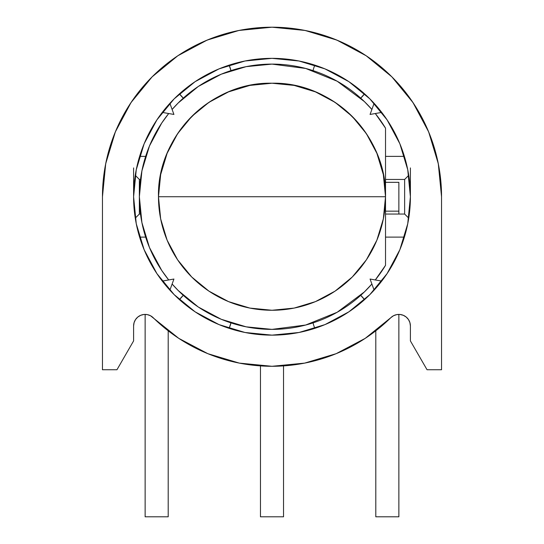 <?xml version="1.0" encoding="UTF-8"?>
<svg xmlns="http://www.w3.org/2000/svg" width="544" height="544" viewBox="0 0 544 544"><rect width="100%" height="100%" fill="white"/><g stroke="black" fill="none" stroke-linecap="round" stroke-linejoin="round"><path stroke-width="0.82" d="M364.534 93.82A138.4 138.4 0 0 1 369.668 98.682A138.4 138.4 0 0 0 364.534 93.82A28.832 28.832 0 0 1 360.699 98.124L364.534 93.82L357.748 88.101M319.695 66.817L314.867 65.144A28.832 28.832 0 0 0 313.058 70.618A28.832 28.832 0 0 1 314.867 65.144A138.4 138.4 0 0 0 299.003 61.003L324.965 68.877L348.894 81.668L369.866 98.879L387.076 119.85L399.867 143.779L407.742 169.742L410.4 196.744L408.741 175.338L410.4 196.744A138.4 138.4 0 0 1 272 335.145A138.4 138.4 0 0 1 133.6 196.744A138.4 138.4 0 0 1 272 58.344A138.4 138.4 0 0 1 410.4 196.744L408.741 218.144L404.634 214.044L385.519 214.044L404.634 214.044L408.741 218.144L407.844 223.237L408.741 218.144L410.4 196.744L407.742 223.747L399.867 249.71L387.076 273.639L369.866 294.61L348.894 311.821L324.965 324.612L299.003 332.486A138.4 138.4 0 0 0 314.867 328.338A28.832 28.832 0 0 1 313.058 322.871A28.832 28.832 0 0 0 314.867 328.338A138.4 138.4 0 0 0 386.893 273.911M402.077 244.025L404.382 237.109L407.64 224.271L404.382 237.109L385.519 237.109L404.382 237.109A138.4 138.4 0 0 1 399.99 249.404M387.26 273.36A138.4 138.4 0 0 0 399.745 250.009M186.252 305.388L179.466 299.662A138.4 138.4 0 0 1 174.332 294.807A138.4 138.4 0 0 0 244.997 332.486L219.035 324.612L195.106 311.821L174.134 294.61L156.924 273.639L144.133 249.71L136.258 223.747L133.6 196.744L135.259 218.144L136.156 223.237L135.259 218.144L133.6 196.744L135.259 175.338L133.6 196.744L136.258 169.742L144.133 143.779L156.924 119.85L174.134 98.879L195.106 81.668L219.035 68.877L244.997 61.003A138.4 138.4 0 0 0 179.466 93.82L186.252 88.101M169.878 290.163A138.4 138.4 0 0 0 173.937 294.406A138.4 138.4 0 0 1 169.878 290.163L173.93 279.038L162.268 281.092A138.4 138.4 0 0 0 169.878 290.163L173.93 279.038L162.268 281.092A138.4 138.4 0 0 1 139.618 237.109L141.923 244.025M136.36 224.271L139.618 237.109L136.36 224.271M390.49 318.009A169.544 169.544 0 0 0 390.789 317.716A11.533 11.533 0 0 1 410.4 325.944L410.4 340.911L410.4 325.944L409.911 322.612L410.4 325.944M133.6 325.944L134.089 322.612L133.6 325.944L133.6 340.911L133.6 325.944A11.533 11.533 0 0 1 153.211 317.716A11.533 11.533 0 0 0 140.699 315.296M140.638 315.323A11.533 11.533 0 0 0 137.816 317.03M137.754 317.084A11.533 11.533 0 0 0 135.551 319.525M135.504 319.593A11.533 11.533 0 0 0 134.103 322.572M134.076 322.646A11.533 11.533 0 0 0 133.6 325.917M143.936 314.473L140.672 315.309L137.782 317.057L135.524 319.559L134.089 322.612L135.524 319.559L137.782 317.057L140.672 315.309L143.936 314.473L147.302 314.616L150.484 315.731L178.772 338.354L207.835 353.675L239.306 363.106L272 366.289L304.694 363.106L336.165 353.675L365.228 338.354L390.789 317.716A169.544 169.544 0 0 1 153.211 317.716A169.544 169.544 0 0 0 153.51 318.009M178.425 338.123A169.544 169.544 0 0 0 179.119 338.579M207.448 353.518A169.544 169.544 0 0 0 208.216 353.831M238.898 363.025A169.544 169.544 0 0 0 239.707 363.181M271.578 366.289A169.544 169.544 0 0 0 272.422 366.289M304.293 363.181A169.544 169.544 0 0 0 305.102 363.025M335.784 353.831A169.544 169.544 0 0 0 336.552 353.518M364.881 338.579A169.544 169.544 0 0 0 365.575 338.123M438.627 165.437L436.41 155.346M107.583 155.373L105.373 165.437M381.732 281.092L370.07 279.038L374.122 290.163L370.07 279.038L381.732 281.092L384.642 277.161M402.077 149.464L404.382 156.373L385.519 156.373L404.382 156.373L407.64 169.218L404.382 156.373A138.4 138.4 0 0 0 381.732 112.397L370.07 114.451L381.732 112.397A138.4 138.4 0 0 0 374.122 103.326L370.07 114.451L374.122 103.326A138.4 138.4 0 0 0 370.063 99.076A138.4 138.4 0 0 1 374.122 103.326M169.878 103.326L173.93 114.451L162.268 112.397L173.93 114.451L169.878 103.326A138.4 138.4 0 0 0 157.107 119.578M141.923 149.464L139.618 156.373L136.36 169.218L139.618 156.373L145.656 156.373L139.618 156.373A138.4 138.4 0 0 1 144.01 144.078M136.156 170.252L135.259 175.338L139.366 179.445L139.366 196.704L139.366 179.445L135.259 175.338L136.156 170.252M156.74 120.122A138.4 138.4 0 0 0 144.255 143.48M408.741 175.338L407.844 170.252L408.741 175.338L404.634 179.445L385.519 179.445L404.634 179.445L408.741 175.338M390.81 267.73L397.746 254.565M397.746 138.924L390.81 125.752M384.642 116.328L381.732 112.397M314.867 65.144L304.348 62.172M296.725 60.568L272 58.344L247.275 60.568M239.652 62.172L229.133 65.144A28.832 28.832 0 0 1 230.942 70.618M162.268 112.397L159.358 116.328M153.19 125.752L146.254 138.924M145.656 237.109L139.618 237.109L145.656 237.109M146.254 254.565L153.19 267.73M159.358 277.161L162.268 281.092M230.942 322.864A28.832 28.832 0 0 1 229.133 328.338L239.652 331.316M247.275 332.921L272 335.145L296.725 332.921M304.348 331.316L319.695 326.672M133.6 167.912L133.6 196.744L133.6 167.912M400.064 314.473L403.328 315.309L406.218 317.057L408.476 319.559L409.911 322.612L408.476 319.559L406.218 317.057L403.328 315.309L400.064 314.473L396.698 314.616L393.516 315.731L390.789 317.716M410.4 196.744L410.4 167.912L410.4 196.744M429.835 134.837L426.176 126.215M416.017 107.284L410.509 98.96M395.678 80.777L390.83 75.813M367.56 56.698L361.44 52.707M341.006 41.881L331.731 38.066M311.1 31.77L302.056 29.886M241.944 29.886L232.873 31.776M212.269 38.066L202.994 41.881M182.56 52.707L176.44 56.698M153.17 75.813L148.322 80.777M133.491 98.96L127.983 107.284M117.824 126.215L114.165 134.837M404.634 214.044L404.634 179.445L404.634 214.044M139.366 196.778L139.366 214.044L135.259 218.144L139.366 214.044L140.495 214.044L139.366 214.044L139.366 196.778M140.495 179.445L139.366 179.445L140.495 179.445M441.544 196.744L441.544 369.75L427.047 369.75L410.4 340.911L427.047 369.75L441.544 369.75L441.544 196.744L438.287 163.669L428.638 131.859L412.971 102.551L391.884 76.86L366.194 55.774L336.879 40.106L305.075 30.457L272 27.2L238.925 30.457L207.121 40.106L177.806 55.774L152.116 76.86L131.029 102.551L115.362 131.859L105.713 163.669L102.456 196.744L102.456 369.75L102.456 196.744A169.544 169.544 0 0 1 272 27.2A169.544 169.544 0 0 1 441.544 196.744M133.6 340.911L116.953 369.75L102.456 369.75L116.953 369.75L133.6 340.911M244.997 61.003L272 58.344L299.003 61.003M299.003 332.486L272 335.145L244.997 332.486M428.767 132.172A169.544 169.544 0 0 0 428.509 131.553M413.154 102.823A169.544 169.544 0 0 0 412.787 102.279M392.115 77.092A169.544 169.544 0 0 0 391.653 76.629M366.466 55.957A169.544 169.544 0 0 0 365.922 55.59M337.185 40.236A169.544 169.544 0 0 0 336.58 39.977M305.402 30.525A169.544 169.544 0 0 0 304.749 30.396M272.34 27.2A169.544 169.544 0 0 0 271.66 27.2M239.251 30.396A169.544 169.544 0 0 0 238.598 30.525M207.42 39.977A169.544 169.544 0 0 0 206.815 40.236M178.078 55.59A169.544 169.544 0 0 0 177.534 55.957M152.347 76.629A169.544 169.544 0 0 0 151.885 77.092M131.213 102.279A169.544 169.544 0 0 0 130.846 102.823M115.491 131.553A169.544 169.544 0 0 0 115.233 132.172M179.466 299.662A28.832 28.832 0 0 1 183.301 295.358L179.466 299.662M230.948 322.871L229.133 328.338L224.305 326.672M210.079 320.525L199.09 314.384M357.748 305.388L364.534 299.662A28.832 28.832 0 0 0 360.699 295.358A28.832 28.832 0 0 1 364.534 299.662L360.699 295.358M333.921 320.525L344.91 314.384M344.91 79.104L333.914 72.964M183.301 98.124A28.832 28.832 0 0 1 179.466 93.82L183.301 98.131M199.09 79.104L210.086 72.964M224.305 66.817L229.133 65.144L230.948 70.618M385.519 196.744C387.083 136.082 332.656 81.661 272 83.225C211.344 81.661 156.917 136.082 158.481 196.744L385.519 196.744L385.519 265.343A132.634 132.634 0 0 1 375.285 279.956L385.519 265.343L385.519 196.744L383.336 174.597L376.876 153.299L366.391 133.674L352.267 116.47L335.07 102.354L315.445 91.868L294.148 85.408L272 83.225A113.519 113.519 0 0 1 385.519 196.744L158.481 196.744L160.664 218.892L167.124 240.183L177.609 259.814L191.733 277.012L208.93 291.128L228.555 301.621L249.852 308.081L272 310.264L294.148 308.081L315.445 301.621L335.07 291.128L352.267 277.012L366.391 259.814L376.876 240.183L383.336 218.892L385.519 196.744L385.519 128.146L385.519 196.744A113.519 113.519 0 0 1 272 310.264A113.519 113.519 0 0 1 158.481 196.744A113.519 113.519 0 0 1 272 83.225L249.852 85.408L228.555 91.868L208.93 102.354L191.733 116.47L177.609 133.674L167.124 153.299L160.664 174.597L158.481 196.744A113.519 113.519 0 0 0 272 310.264M272 64.11L305.687 68.456L272 64.11L246.126 66.654L221.245 74.202L198.308 86.462L178.214 102.959L172.115 109.473A132.634 132.634 0 0 1 371.885 109.473L364.371 101.565L337.171 81.219L364.371 101.565M375.285 113.533A132.634 132.634 0 0 1 385.519 128.146L375.292 113.533M364.371 291.924L337.171 312.263L364.371 291.924L371.885 284.016A132.634 132.634 0 0 1 172.115 284.009L178.214 290.53L198.308 307.027L178.214 290.53L172.115 284.016M168.708 279.956L161.718 270.429L168.708 279.956A132.634 132.634 0 0 1 168.715 113.533L161.718 123.053L149.457 145.989L141.909 170.87L149.457 145.989M141.909 222.618L149.457 247.5L141.909 222.618L139.366 196.744L141.909 170.87M337.171 312.263L305.687 325.026L272 329.378L246.126 326.828L221.245 319.28L198.308 307.027M161.718 270.429L149.457 247.5M305.687 68.456L337.171 81.219M375.802 330.8L375.802 516.8L398.868 516.8L398.868 314.412L398.868 516.8L375.802 516.8L375.802 330.8M398.868 214.044L398.868 182.328L398.868 211.16L385.519 211.16L398.868 211.16L398.868 214.044M385.519 182.328L398.868 182.328L385.519 182.328M145.132 314.412L145.132 516.8L168.198 516.8L168.198 330.8L168.198 516.8L145.132 516.8L145.132 314.412M260.467 365.894L260.467 516.8L283.533 516.8L283.533 365.894L283.533 516.8L260.467 516.8L260.467 365.894"/></g></svg>
